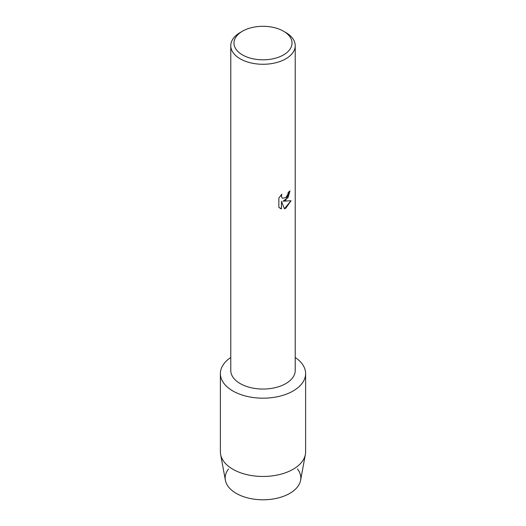 <?xml version="1.0" encoding="UTF-8"?>
<svg xmlns="http://www.w3.org/2000/svg" width="526" height="526" viewBox="0 0 526 526"><rect width="100%" height="100%" fill="white"/><g stroke="black" fill="none" stroke-linecap="round" stroke-linejoin="round"><path stroke-width="0.79" d="M297.46 468.962A37.819 21.836 180 0 1 289.741 493.395A37.819 21.836 180 0 1 241.487 495.913A37.819 21.836 180 0 1 228.54 468.962M283.527 31.212L285.789 32.513A32.224 18.607 180 0 1 295.224 45.67L295.224 370.442A32.224 18.607 180 0 1 285.789 383.599A32.224 18.607 180 0 1 250.665 387.629A32.224 18.607 180 0 1 230.776 370.442L230.776 45.67A32.224 18.607 180 0 1 240.211 32.513L242.473 31.212A29.029 16.76 180 0 1 283.527 31.212A29.029 16.76 180 0 1 283.527 54.908A29.029 16.76 180 0 1 242.473 54.908A29.029 16.76 180 0 1 242.473 31.212L240.211 32.513M293.133 390.976A42.613 24.604 180 0 1 233.978 391.594A42.613 24.604 180 0 1 230.776 357.483A42.613 24.604 180 0 0 220.387 373.578A42.613 24.604 180 0 0 246.694 396.308A42.613 24.604 180 0 0 293.133 390.976A42.613 24.604 180 0 0 295.224 357.483A42.613 24.604 180 0 1 305.613 373.578A42.613 24.604 180 0 1 293.133 390.976M285.789 200.15L283.021 201.202L291.049 200.741L285.789 208.204L284.428 208.783L281.456 201.3L281.456 208.868L278.859 207.349L278.859 198.006L281.851 194.193L281.443 196.047L281.739 197.375L282.554 198.256L285.782 197.638L287.893 194.298L288.202 192.365A32.224 18.607 0 0 0 290.01 190.918L285.789 200.15M295.224 45.67A32.224 18.607 180 0 1 285.789 58.827A32.224 18.607 180 0 1 250.665 62.857A32.224 18.607 180 0 1 230.776 45.67M289.971 190.951L288.011 197.625L283.021 201.202M282.554 198.256L281.699 197.355L281.403 196.027L281.772 194.272M280.062 208.303L281.417 208.848L281.456 201.3M284.415 208.756L290.996 200.754M305.613 373.578L305.613 451.86A42.613 24.604 180 0 1 305.369 454.471L300.602 480.271A37.819 21.836 180 0 1 289.741 493.395A37.819 21.836 180 0 1 250.402 498.543A37.819 21.836 180 0 1 225.398 480.271L220.631 454.471A42.613 24.604 180 0 1 220.387 451.86L220.387 373.578M305.369 454.471A42.613 24.604 180 0 1 293.133 469.258A42.613 24.604 180 0 1 248.805 475.057A42.613 24.604 180 0 1 220.631 454.471"/></g></svg>
